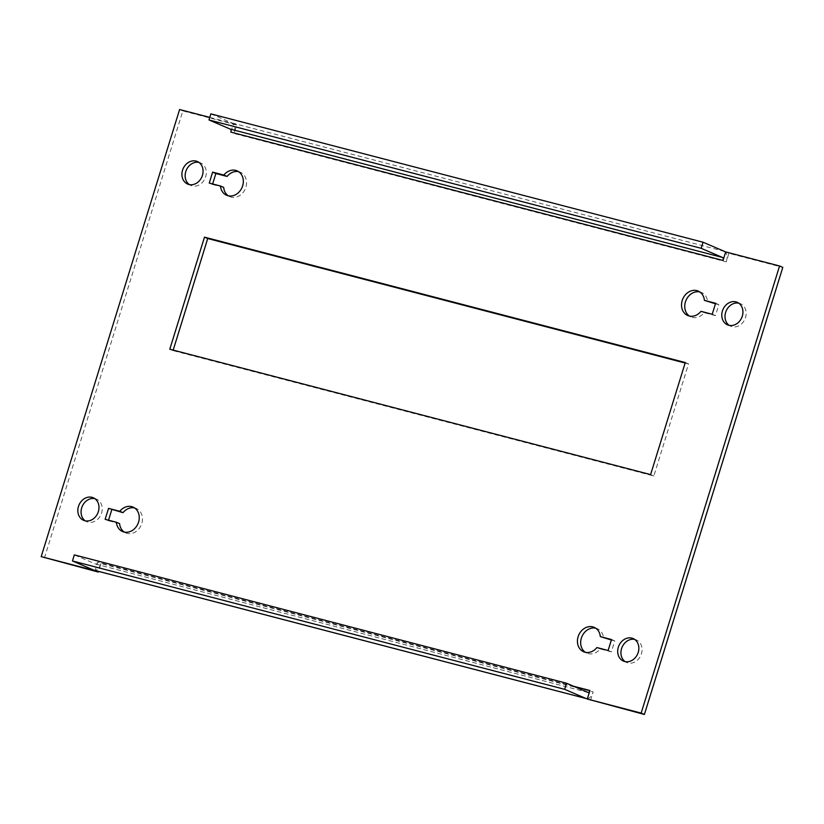<?xml version="1.0" encoding="UTF-8"?>
<svg xmlns="http://www.w3.org/2000/svg" width="824" height="824" viewBox="0 0 824 824"><rect width="100%" height="100%" fill="white"/><g stroke="black" fill="none" stroke-linecap="round" stroke-linejoin="round"><path stroke-width="0.62" stroke-dasharray="4.12 3.09" d="M595.69 628.176A13.297 11.103 113.2 0 1 597.369 628.722A13.297 11.103 113.2 0 1 603.539 637.992M699.772 291.943A13.297 11.103 113.2 0 1 701.461 292.479A13.297 11.103 113.2 0 1 707.631 301.749M738.737 303.16A12.267 10.248 113.2 0 1 740.426 303.685A12.267 10.248 113.2 0 1 745.535 317.559A12.267 10.248 113.2 0 1 730.754 326.242A12.267 10.248 113.2 0 1 729.209 325.377M634.655 639.403A12.267 10.248 113.2 0 1 636.344 639.929A12.267 10.248 113.2 0 1 641.453 653.803A12.267 10.248 113.2 0 1 626.673 662.486A12.267 10.248 113.2 0 1 625.128 661.62M198.872 162.38A12.267 10.248 113.2 0 1 200.562 162.905A12.267 10.248 113.2 0 1 205.67 176.779A12.267 10.248 113.2 0 1 190.89 185.462A12.267 10.248 113.2 0 1 189.345 184.597M94.791 498.623A12.267 10.248 113.2 0 1 96.48 499.148A12.267 10.248 113.2 0 1 101.589 513.012A12.267 10.248 113.2 0 1 86.808 521.705A12.267 10.248 113.2 0 1 85.263 520.84M587.388 698.68A8.951 4.882 104.6 0 0 593.156 691.892L100.961 563.544L98.53 571.393M590.52 700.421L593.156 691.892M100.961 563.544A8.951 4.882 -75.4 0 1 95.193 570.321L95.141 570.507M209.76 117.389L233.48 123.579L230.844 132.108M573.514 686.227L97.726 562.153L95.193 570.321A8.951 4.882 -75.4 0 1 94.173 570.26M611.367 640.032L614.755 640.918L611.367 651.877L600.15 648.952A13.297 11.103 113.2 0 1 586.894 653.154A13.297 11.103 113.2 0 1 585.339 652.309M715.459 303.788L718.847 304.674L715.448 315.633L704.232 312.708A13.297 11.103 113.2 0 1 690.976 316.91A13.297 11.103 113.2 0 1 689.42 316.066M119.604 523.642L108.387 520.716L108.541 520.212M134.58 507.934A13.297 11.103 113.2 0 1 136.259 508.47A13.297 11.103 113.2 0 1 141.223 525.063A13.297 11.103 113.2 0 1 125.773 532.912A13.297 11.103 113.2 0 1 124.228 532.057M238.661 171.691A13.297 11.103 113.2 0 1 240.34 172.237A13.297 11.103 113.2 0 1 245.305 188.83A13.297 11.103 113.2 0 1 229.865 196.668A13.297 11.103 113.2 0 1 228.31 195.824M223.685 187.398L212.479 184.473L212.633 183.968M685.135 363.034L688.524 363.909L653.834 475.994L173.03 350.612L173.184 350.107M44.434 558.013L182.835 110.91L236.715 124.97L234.078 133.498L726.274 261.847L728.921 253.318L782.8 267.367M210.851 113.867L232.193 123.023A8.951 4.882 -75.4 0 1 233.377 123.93A8.951 4.882 -75.4 0 1 234.078 133.498M233.48 123.579L236.715 124.97M726.274 261.847A8.951 4.882 104.6 0 0 725.573 252.288M725.687 251.928L728.921 253.318M179.601 109.53L182.835 110.91M97.726 562.153A2.554 1.401 -75.4 0 1 95.78 564.069A2.554 1.401 -75.4 0 1 95.677 564.038L74.335 554.882M685.29 362.529L688.524 363.909M650.6 474.603L653.834 475.994M169.796 349.222L173.03 350.612M209.245 183.083L212.479 184.473M105.153 519.326L108.387 520.716M700.997 311.328L704.232 312.708M712.214 314.253L715.448 315.633M715.613 303.284L718.847 304.674M596.916 647.561L600.15 648.952M608.133 650.486L611.367 651.877M611.521 639.527L614.755 640.918M232.193 123.023L724.389 251.372M95.677 564.038L587.873 692.387M594.135 627.332L597.369 628.722M698.227 291.088L701.461 292.479M727.52 324.852L730.754 326.242M623.438 661.095L626.673 662.486M187.656 184.071L190.89 185.462M83.574 520.315L86.808 521.705M95.78 564.069L587.986 692.428M93.246 497.758L96.48 499.148M197.327 161.514L200.562 162.905M226.631 195.278L229.865 196.668M237.106 170.846L240.34 172.237M633.11 638.538L636.344 639.929M122.539 531.521L125.773 532.912M133.025 507.09L136.259 508.47M737.192 302.295L740.426 303.685M687.741 315.53L690.976 316.91M583.66 651.763L586.894 653.154"/><path stroke-width="1.24" d="M600.315 636.602A13.297 11.103 -66.8 0 0 594.135 627.332A13.297 11.103 -66.8 0 0 578.118 636.736A13.297 11.103 -66.8 0 0 583.66 651.763A13.297 11.103 -66.8 0 0 596.916 647.561L608.133 650.486L611.521 639.527L600.315 636.602L611.367 640.032M585.339 652.309A13.297 11.103 113.2 0 1 581.353 638.126A13.297 11.103 113.2 0 1 595.69 628.176M704.396 300.358A13.297 11.103 -66.8 0 0 698.227 291.088A13.297 11.103 -66.8 0 0 682.21 300.502A13.297 11.103 -66.8 0 0 687.741 315.53A13.297 11.103 -66.8 0 0 700.997 311.328L712.214 314.253L715.613 303.284L704.396 300.358L715.459 303.788M689.42 316.066A13.297 11.103 113.2 0 1 685.434 301.883A13.297 11.103 113.2 0 1 699.772 291.943M729.209 325.377A12.267 10.248 113.2 0 1 725.645 312.368A12.267 10.248 113.2 0 1 738.737 303.16M722.411 310.988A12.267 10.248 -66.8 0 0 727.52 324.852A12.267 10.248 -66.8 0 0 742.3 316.169A12.267 10.248 -66.8 0 0 737.192 302.295A12.267 10.248 -66.8 0 0 722.411 310.988M625.128 661.62A12.267 10.248 113.2 0 1 621.564 648.612A12.267 10.248 113.2 0 1 634.655 639.403M618.33 647.221A12.267 10.248 -66.8 0 0 623.438 661.095A12.267 10.248 -66.8 0 0 638.219 652.412A12.267 10.248 -66.8 0 0 633.11 638.538A12.267 10.248 -66.8 0 0 618.33 647.221M189.345 184.597A12.267 10.248 113.2 0 1 185.781 171.588A12.267 10.248 113.2 0 1 198.872 162.38M182.547 170.197A12.267 10.248 -66.8 0 0 187.656 184.071A12.267 10.248 -66.8 0 0 202.436 175.388A12.267 10.248 -66.8 0 0 197.327 161.514A12.267 10.248 -66.8 0 0 182.547 170.197M85.263 520.84A12.267 10.248 113.2 0 1 81.7 507.831A12.267 10.248 113.2 0 1 94.791 498.623M78.465 506.441A12.267 10.248 -66.8 0 0 83.574 520.315A12.267 10.248 -66.8 0 0 98.355 511.632A12.267 10.248 -66.8 0 0 93.246 497.758A12.267 10.248 -66.8 0 0 78.465 506.441M723.039 260.456A2.554 1.401 104.6 0 0 722.504 257.469L230.308 129.111A2.554 1.401 -75.4 0 1 230.844 132.108L723.039 260.456L725.687 251.928L779.566 265.987L641.165 713.09L587.285 699.03L589.922 690.502L573.514 686.227M587.285 699.03L644.399 714.47L782.8 267.367L779.566 265.987M98.53 571.393L98.314 572.072L41.2 556.633L179.601 109.53L209.76 117.389M95.141 570.507L98.314 572.072M108.552 508.367L105.153 519.326L116.369 522.251A13.297 11.103 -66.8 0 0 122.539 531.521A13.297 11.103 -66.8 0 0 137.989 523.683A13.297 11.103 -66.8 0 0 133.025 507.09A13.297 11.103 -66.8 0 0 119.768 511.292L108.552 508.367L123.003 512.672A13.297 11.103 113.2 0 1 134.58 507.934M223.85 175.048L212.633 172.123L209.245 183.083L220.461 186.008A13.297 11.103 -66.8 0 0 226.631 195.278A13.297 11.103 -66.8 0 0 242.071 187.439A13.297 11.103 -66.8 0 0 237.106 170.846A13.297 11.103 -66.8 0 0 223.85 175.048L227.084 176.439A13.297 11.103 113.2 0 1 238.661 171.691M685.29 362.529L204.486 237.147L169.796 349.222L650.6 474.603L685.29 362.529M95.079 570.682L41.2 556.633M108.541 520.212L111.786 509.747M124.228 532.057A13.297 11.103 113.2 0 1 119.604 523.642L116.369 522.251M228.31 195.824A13.297 11.103 113.2 0 1 223.685 187.398L220.461 186.008M212.633 183.968L215.867 173.514L227.084 176.439M173.184 350.107L207.72 238.527L685.135 363.034M641.165 713.09L644.399 714.47M725.573 252.288A8.951 4.882 104.6 0 0 724.389 251.372L703.047 242.225L701.162 248.312L722.504 257.469M230.308 129.111L208.966 119.954L701.162 248.312M703.047 242.225L210.851 113.867L208.966 119.954M72.45 560.969L564.646 689.327L585.988 698.484A8.951 4.882 104.6 0 0 586.369 698.608L94.173 570.26A8.951 4.882 -75.4 0 1 93.792 570.126L72.45 560.969L74.335 554.882L566.531 683.23L587.873 692.387A2.554 1.401 104.6 0 0 587.986 692.428A2.554 1.401 104.6 0 0 589.922 690.502M586.369 698.608A8.951 4.882 104.6 0 0 587.388 698.68M564.646 689.327L566.531 683.23M204.486 237.147L207.72 238.527M212.633 172.123L215.867 173.514M119.768 511.292L123.003 512.672M93.792 570.126L585.988 698.484"/></g></svg>
